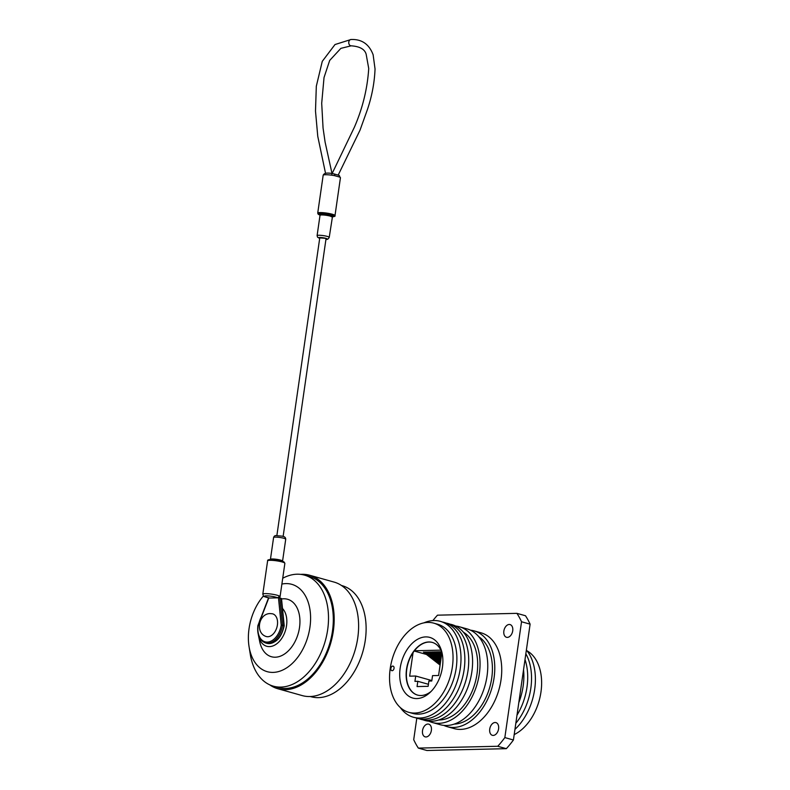 <?xml version="1.0" encoding="UTF-8"?>
<svg xmlns="http://www.w3.org/2000/svg" width="790" height="790" viewBox="0 0 790 790"><rect width="100%" height="100%" fill="white"/><g stroke="black" fill="none" stroke-linecap="round" stroke-linejoin="round"><path stroke-width="1.19" d="M518.803 702.646A49.79 32.597 -74.3 0 0 523.138 686.145A49.79 32.597 -74.3 0 0 523.543 669.732M516.996 715.167A49.79 32.597 -74.3 0 0 526.979 687.221A49.79 32.597 -74.3 0 0 525.014 659.541M515.831 723.285A49.79 32.597 -74.3 0 0 530.821 688.297A49.79 32.597 -74.3 0 0 525.844 653.774M514.952 729.368A49.79 32.597 -74.3 0 0 534.672 689.374A49.79 32.597 -74.3 0 0 526.387 650.032M514.201 734.582A45.356 29.694 -74.3 0 0 540.962 692.04A45.356 29.694 -74.3 0 0 527.019 650.822M394.032 668.37A2.36 1.541 -74.3 0 0 393.094 666.128A2.36 1.541 -74.3 0 0 390.872 668.439A2.36 1.541 -74.3 0 0 391.82 670.67A2.36 1.541 -74.3 0 0 394.032 668.37M512.72 630.825A6.596 4.325 -74.3 0 0 510.073 624.574A6.596 4.325 -74.3 0 0 503.862 631.032A6.596 4.325 -74.3 0 0 506.508 637.283A6.596 4.325 -74.3 0 0 512.72 630.825M431.38 730.404A6.596 4.325 -74.3 0 0 428.733 724.154A6.596 4.325 -74.3 0 0 422.522 730.612A6.596 4.325 -74.3 0 0 425.168 736.863A6.596 4.325 -74.3 0 0 431.38 730.404M498.589 728.864A6.596 4.325 -74.3 0 0 495.942 722.603A6.596 4.325 -74.3 0 0 489.731 729.061A6.596 4.325 -74.3 0 0 492.377 735.322A6.596 4.325 -74.3 0 0 498.589 728.864M400.155 668.221A31.501 20.619 105.7 0 1 419.727 638.241A31.501 20.619 105.7 0 1 441.561 650.95A31.501 20.619 105.7 0 1 442.43 667.254A31.501 20.619 105.7 0 1 429.888 692.613A31.501 20.619 105.7 0 1 407.64 695.348A31.501 20.619 105.7 0 1 400.155 668.221M442.005 652.659A27.344 17.903 -74.3 0 0 432.268 642.408A27.344 17.903 -74.3 0 0 406.534 669.169A27.344 17.903 -74.3 0 0 417.515 695.082A27.344 17.903 -74.3 0 0 431.152 691.388M432.397 642.448A27.344 17.903 -74.3 0 0 414.434 650.753A27.344 17.903 -74.3 0 0 413.051 652.668A27.344 17.903 -74.3 0 0 406.781 669.239A27.344 17.903 -74.3 0 0 417.634 695.111M474.089 630.874L481.041 632.82A49.74 32.568 105.7 0 1 501.008 679.953A49.74 32.568 105.7 0 1 454.201 728.617L447.239 726.672A49.74 32.568 -74.3 0 0 494.046 677.998A49.74 32.568 -74.3 0 0 474.089 630.874A49.74 32.568 -74.3 0 0 470.494 630.193M443.822 725.388A49.74 32.568 -74.3 0 0 447.239 726.672M454.29 724.094A46.304 30.316 -74.3 0 0 491.736 678.057A46.304 30.316 -74.3 0 0 478.77 636.74M428.99 721.211A49.74 32.568 -74.3 0 0 432.515 722.544L440.228 724.707A49.74 32.568 -74.3 0 0 487.035 676.043A49.74 32.568 -74.3 0 0 467.078 628.909L459.355 626.746A49.74 32.568 -74.3 0 0 455.652 626.045M432.515 722.544A49.74 32.568 -74.3 0 0 479.323 673.87A49.74 32.568 -74.3 0 0 459.355 626.746M438.806 719.976A46.304 30.316 -74.3 0 0 477.012 673.929A46.304 30.316 -74.3 0 0 463.394 632.207M423.104 719.858A49.79 32.597 -74.3 0 0 471.867 671.777A49.79 32.597 -74.3 0 0 449.925 624.149M419.243 718.772A49.79 32.597 -74.3 0 0 467.996 670.69A49.79 32.597 -74.3 0 0 446.064 623.063M415.372 717.695A49.79 32.597 -74.3 0 0 464.135 669.614A49.79 32.597 -74.3 0 0 442.193 621.987M400.234 707.465A49.79 32.597 -74.3 0 0 434.796 713.024A49.79 32.597 -74.3 0 0 460.264 668.528A49.79 32.597 -74.3 0 0 423.944 622.846M408.795 712.323L412.647 713.4A46.304 30.316 -74.3 0 0 456.205 668.103A46.304 30.316 -74.3 0 0 437.63 624.228L433.789 623.152A46.304 30.316 -74.3 0 0 390.221 668.449A46.304 30.316 -74.3 0 0 408.795 712.323A46.304 30.316 -74.3 0 0 452.364 667.027A46.304 30.316 -74.3 0 0 433.789 623.152M416.804 718.189L413.713 739.687A90.06 58.964 -74.3 0 0 418.335 748.1L426.916 750.5L506.331 748.673A90.06 58.964 -74.3 0 0 513.421 739.993L530.11 624.159A90.06 58.964 -74.3 0 0 525.488 615.746L516.907 613.346L437.492 615.173A90.06 58.964 -74.3 0 0 432.871 620.604M441.472 655.493L436.732 651.799L439.517 652.194M441.008 658.682L432.298 651.898L435.093 652.303M440.316 663.481L425.652 652.056L428.447 652.451M440.781 660.282L430.086 651.957L432.871 652.352M440.929 650.14L414.434 650.753M426.462 654.456L414.217 651.029M440.544 661.882L427.864 652.007L430.659 652.402M440.089 665.071L423.44 652.106L426.235 652.5M441.235 657.092L434.51 651.849L437.305 652.254M441.699 653.893L438.944 651.75L441.827 652.175M530.11 624.159L521.538 621.76A90.06 58.964 -74.3 0 0 516.907 613.346M513.421 739.993L504.84 737.583L521.538 621.76M506.331 748.673L497.749 746.274A90.06 58.964 -74.3 0 0 504.84 737.583M418.335 748.1L497.749 746.274M413.051 652.668L409.664 676.161L415.708 676.023L414.938 681.375L417.811 681.316L417.061 686.569L428.131 686.322L428.891 681.059L431.775 680.99L432.545 675.638L438.588 675.499L441.916 652.412M428.427 684.288L417.811 681.316M431.834 680.545L415.708 676.023M440.909 659.374L431.35 651.928M440.682 660.963L429.138 651.977M440.455 662.563L426.916 652.027M440.218 664.163L424.704 652.076M441.136 657.774L433.562 651.869M441.373 656.174L435.774 651.819M441.6 654.584L437.996 651.77M441.827 652.984L440.208 651.72M258.31 634.637A21.034 13.766 -74.3 0 0 258.488 635.575A21.034 13.766 -74.3 0 0 272.797 645.973A21.034 13.766 -74.3 0 0 286.533 625.7A21.034 13.766 -74.3 0 0 282.494 608.468M261.263 616.822A21.034 13.766 -74.3 0 0 259.199 622.194M258.488 635.575L259.703 641.559A29.842 19.543 -74.3 0 0 280.016 656.312A29.842 19.543 -74.3 0 0 299.509 627.537A29.842 19.543 -74.3 0 0 281.546 598.998M263.1 596.351L263.425 595.966A45.356 29.694 -74.3 0 0 263.1 596.351A45.356 29.694 -74.3 0 0 249.038 628.702A45.356 29.694 -74.3 0 0 249.038 646.526A45.356 29.694 -74.3 0 0 279.482 671.303A45.356 29.694 -74.3 0 0 309.927 627.3A45.356 29.694 -74.3 0 0 281.892 584.067M249.038 646.526L250.262 654.209A57.67 37.752 -74.3 0 0 273.399 686.184A57.67 37.752 -74.3 0 0 327.662 629.768A57.67 37.752 -74.3 0 0 304.515 575.13A57.67 37.752 -74.3 0 0 282.721 578.25M273.399 686.184L278.208 687.527A57.67 37.752 -74.3 0 0 332.462 631.111A57.67 37.752 -74.3 0 0 309.325 576.473L304.515 575.13M269.746 684.841A58.944 38.592 -74.3 0 0 277.863 688.752L302.293 695.605A58.944 38.592 -74.3 0 0 357.751 637.935A58.944 38.592 -74.3 0 0 334.101 582.092L309.67 575.248A58.944 38.592 -74.3 0 0 300.694 574.379M277.863 688.752A58.944 38.592 -74.3 0 0 333.321 631.092A58.944 38.592 -74.3 0 0 309.67 575.248M310.322 696.533L311.013 696.721A57.67 37.752 -74.3 0 0 365.276 640.305A57.67 37.752 -74.3 0 0 342.139 585.667L341.438 585.479M267.82 636.73A11.781 7.712 105.7 0 1 266.062 636.473C254.943 632.889 258.735 613.484 270.21 613.573L272.412 613.79A11.781 7.712 105.7 0 1 277.231 625.966A11.781 7.712 105.7 0 1 267.82 636.73M339.72 177.098A8.72 1.294 -171.8 0 1 340.441 177.75L338.831 175.271A1.886 1.689 115.9 0 1 338.831 175.271A1.886 1.689 115.9 0 1 339.72 177.098L334.614 175.666A1.886 0.573 -79.1 0 0 334.368 173.998L334.368 173.998A1.886 0.573 -79.1 0 0 334.269 174.007L338.268 175.123M267.613 560.841C267.375 560.061 268.353 559.626 270.555 559.557C276.174 559.735 280.638 560.505 283.946 561.888L284.874 563.329A8.72 1.294 -171.8 0 0 279.472 561.325A8.72 1.294 -171.8 0 0 269.894 560.308A8.72 1.294 -171.8 0 0 267.613 560.841L262.803 594.159A8.72 1.294 8.2 0 1 265.094 593.626A8.72 1.294 8.2 0 1 279.67 596.174L279.127 597.862L281.22 598.593M279.67 596.174L277.616 597.842L269.617 598.03A6.833 1.017 -171.8 0 1 266.2 595.857A6.833 1.017 -171.8 0 1 277.616 597.842M332.037 173.612L325.105 142.131L323.061 128.049L321.698 103.293L324.028 77.548L329.687 60.435L340.875 48.358L351.165 45.82A3.16 2.34 88.7 0 1 348.795 42.018A3.16 2.34 88.7 0 1 351.017 39.5C361.761 39.066 369.137 44.151 373.127 54.767L375.043 68.967C374.49 82.575 371.962 96.064 367.459 109.445L360.043 130.123L338.308 174.876L338.821 175.271M276.865 535.61L319.762 237.899L325.016 238.304L326.023 238.807L283.116 536.509M279.838 598L282.543 625.167L283.946 625.917L281.21 598.386M268.57 597.852L257.876 625.631C256.977 634.805 259.515 640.562 265.47 642.922A18.15 11.889 105.7 0 0 282.543 625.167L281.2 625.147L278.445 597.517M258.182 625.729L258.103 625.68A17.212 11.267 -74.3 0 0 267.247 642.102A17.212 11.267 -74.3 0 0 281.2 625.147M332.215 216.855A7.782 1.155 -171.8 0 0 331.247 215.107A7.782 1.155 -171.8 0 0 320.552 213.685A7.782 1.155 -171.8 0 0 320.019 215.097M334.614 175.666A8.72 1.294 -171.8 0 0 325.46 174.728A8.72 1.294 -171.8 0 0 323.169 175.261L317.718 213.112A8.72 1.294 8.2 0 1 319.999 212.579A8.72 1.294 8.2 0 1 329.578 213.596A8.72 1.294 8.2 0 1 334.99 215.601L340.441 177.75M332.156 217.072A6.132 0.909 -171.8 0 0 328.354 215.67A6.132 0.909 -171.8 0 0 321.619 214.949A6.132 0.909 -171.8 0 0 320.019 215.324L317.096 235.637A6.132 0.909 8.2 0 1 318.696 235.262A6.132 0.909 8.2 0 1 325.431 235.973A6.132 0.909 8.2 0 1 329.223 237.385L332.481 216.559L331.207 216.697M319.94 214.86A7.071 1.047 8.2 0 1 321.066 213.833A7.071 1.047 8.2 0 1 330.299 214.989A7.071 1.047 8.2 0 1 332.363 216.648M273.597 537.486C274.15 535.985 275.127 535.363 276.53 535.61C280.647 536.341 285.575 535.383 285.723 539.234A6.132 0.909 -171.8 0 0 281.931 537.832A6.132 0.909 -171.8 0 0 275.197 537.111A6.132 0.909 -171.8 0 0 273.597 537.486L270.437 559.36A6.132 0.909 8.2 0 1 272.046 558.984A6.132 0.909 8.2 0 1 278.781 559.705A6.132 0.909 8.2 0 1 282.573 561.107L282.751 561.7M325.964 239.222A4.246 0.632 -171.8 0 0 325.984 239.222A4.246 0.632 -171.8 0 0 325.737 238.284A4.246 0.632 -171.8 0 0 319.802 237.484A4.246 0.632 -171.8 0 0 319.703 238.323M270.713 559.577A7.782 1.155 8.2 0 1 280.114 560.673A7.782 1.155 8.2 0 1 283.798 562.519M268.807 597.902L258.103 625.68M265.47 642.922L266.842 643.307A18.15 11.889 -74.3 0 0 283.916 625.552M317.718 213.112L318.192 214.238L320.019 215.127M317.096 235.637L317.57 237.247L319.703 238.363M325.954 239.261L326.29 239.261C327.208 239.755 328.186 239.123 329.223 237.385M351.017 39.5L335.009 44.536L322.271 61.353L316.316 86.228L315.496 111.084L317.768 136.364L325.539 173.316M284.874 563.329L279.877 598.01M285.723 539.234L282.573 561.107M351.165 45.82C359.756 46.413 364.753 49.217 366.155 54.234L368.723 68.493C367.429 88.549 362.669 108.082 354.443 127.101L331.83 174.146M281.497 598.524L284.212 625.739C281.319 638.152 275.532 644.008 266.842 643.307M323.169 175.261C324.048 172.882 327.771 172.457 334.368 173.998L334.634 174.037M269.4 598.01C261.401 595.759 264.225 597.131 262.803 594.159M270.437 559.36L270.111 559.883M320.019 215.324L319.851 214.742L320.513 215.048M332.037 216.885C334.545 216.598 335.523 216.174 334.99 215.601"/></g></svg>
